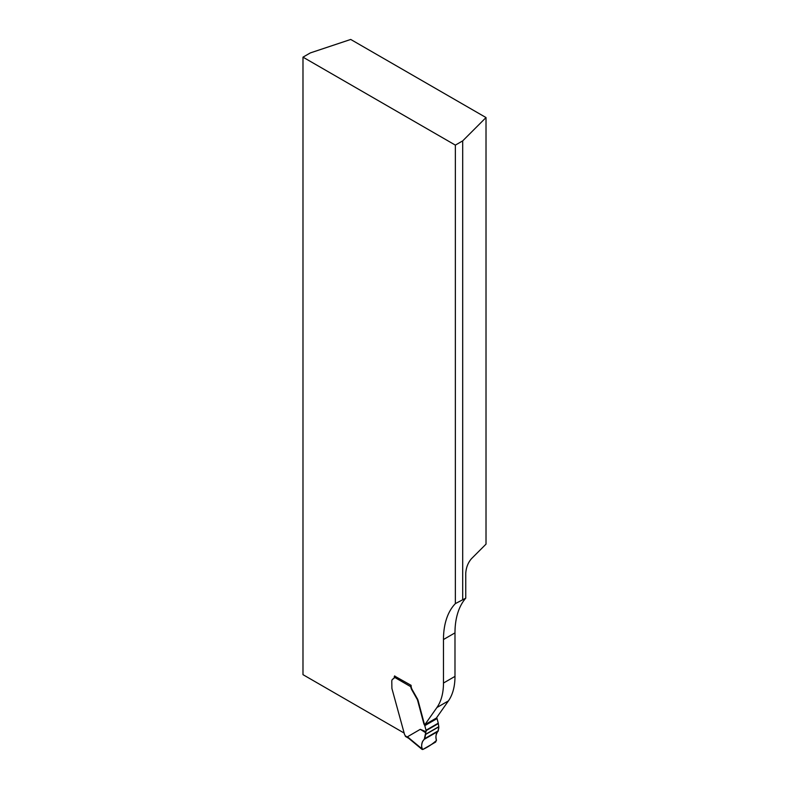 <?xml version="1.0" encoding="UTF-8"?>
<svg xmlns="http://www.w3.org/2000/svg" width="789" height="789" viewBox="0 0 789 789"><rect width="100%" height="100%" fill="white"/><g stroke="black" fill="none" stroke-linecap="round" stroke-linejoin="round"><path stroke-width="1.18" d="M443.477 639.524A90.074 52.005 60 0 1 455.352 603.615L455.352 145.117L302.986 57.153L310.343 52.912L350.72 39.45L486.014 117.561L486.014 544.144L471.487 558.671C468.005 562.695 466.092 567.626 465.747 573.455L465.747 598.18A90.074 52.005 -120 0 0 454.987 632.877L454.987 676.39A69.294 40.002 60 0 1 448.428 700.888L436.347 718.069L424.827 724.716L436.909 707.536A69.294 40.002 -120 0 0 443.477 683.037L443.477 639.524L454.987 632.877M403.741 732.833L302.986 674.664L302.986 57.153M393.691 678.609A3.462 2.002 -120 0 1 393.622 678.629A5.198 2.998 -120 0 0 393.228 678.796A5.198 2.998 -120 0 0 393.218 678.806L392.863 679.013A5.198 2.998 60 0 1 393.257 678.846A3.462 2.002 -120 0 0 393.514 678.737A3.462 2.002 -120 0 0 394.234 677.149A1.391 0.799 120 0 1 394.727 675.877M411.118 685.582A1.391 0.799 120 0 0 410.882 686.035L411.118 685.335L394.599 676.055M411.118 685.907A5.543 3.205 -120 0 0 412.262 689.764L417.618 699.212A6.933 4.004 -120 0 1 418.121 700.652L424.147 723.276A2.771 1.598 -120 0 0 424.827 724.716L424.462 724.933A2.771 1.598 60 0 1 423.782 723.493L417.746 700.869A6.933 4.004 -120 0 0 417.243 699.419L411.897 689.981A5.543 3.205 60 0 1 410.773 686.696L394.234 677.149M465.747 598.18L455.352 603.615M455.352 145.117L462.699 140.876L486.014 117.561M462.699 599.374L462.699 140.876M426.08 731.728L425.685 732.744L420.3 729.322L426.08 731.728L426.08 730.663A1.391 0.799 -120 0 0 426.021 730.239L424.798 725.653A1.391 0.799 -120 0 0 424.462 724.933M408.653 738.277L405.576 736.502A1.391 0.799 120 0 1 405.418 736.354L405.211 735.812A2.081 1.203 -120 0 0 404.56 734.539L392.084 689.113A6.933 4.004 60 0 1 391.896 688.245L391.788 681.39A5.198 2.998 60 0 1 392.863 679.013M420.3 729.322L407.449 736.788L408.83 738.376M436.603 717.704A2.771 1.598 -120 0 0 436.712 717.862A1.391 0.799 60 0 1 437.047 718.582L438.27 723.168A1.391 0.799 60 0 1 438.329 723.592L438.812 726.847L425.567 734.5C425.202 737.488 424.226 739.766 422.638 741.315C421.316 744.352 421.336 747.084 422.677 749.52C427.796 747.183 432.382 744.145 436.465 740.417C434.335 733.75 438.931 732.162 438.812 726.847L438.013 731.383C436.001 733.218 435.479 736.147 436.435 740.171L435.646 742.064L422.884 749.432L421.74 748.653L422.884 749.432M410.882 686.035L410.773 686.696M425.685 732.744L424.275 739.323C422.194 741.167 421.346 744.283 421.74 748.653L407.449 736.788M454.987 676.39L443.477 683.037M448.428 700.888L436.909 707.536M405.211 735.812L407.647 737.222M426.08 730.663L438.329 723.592M426.021 730.239L438.27 723.168M424.798 725.653L437.047 718.582M424.275 739.323L438.013 731.383M424.669 738.652L438.359 730.752M425.567 734.5L438.812 726.847M425.596 734.303L438.822 726.669M422.036 749.382L408.327 738.001"/></g></svg>
